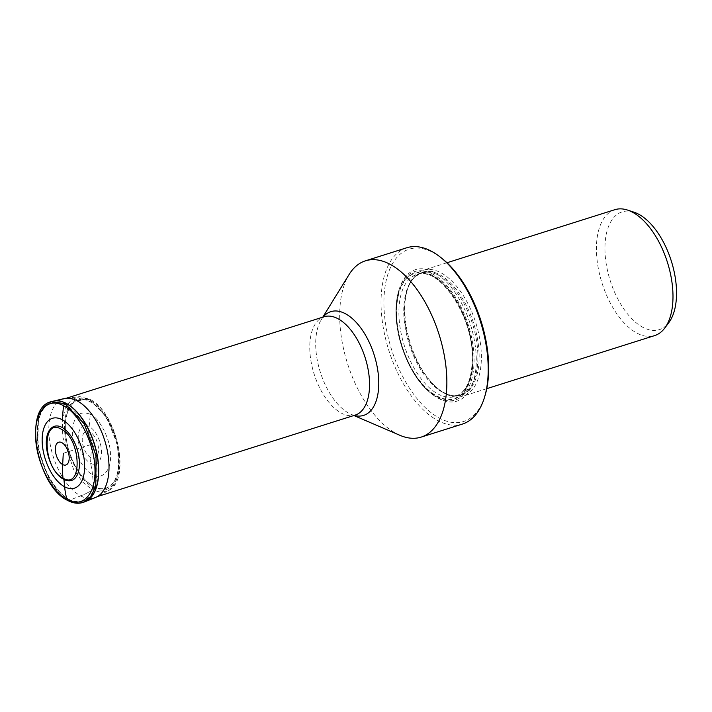 <?xml version="1.0" encoding="UTF-8"?>
<svg xmlns="http://www.w3.org/2000/svg" width="712" height="712" viewBox="0 0 712 712"><rect width="100%" height="100%" fill="white"/><g stroke="black" fill="none" stroke-linecap="round" stroke-linejoin="round"><path stroke-width="0.53" stroke-dasharray="3.56 2.67" d="M50.089 429.487A28.409 14.756 -107.5 0 0 48.336 455.965A28.409 14.756 -107.5 0 0 63.92 479.39L63.92 479.416M66.99 499.575A2.083 1.566 118.1 0 0 68.744 500.474L69.731 500.127A8.268 6.239 118.1 0 0 69.918 500.047L80.652 495.881A80.812 60.974 118.1 0 0 92.507 490.007L82.539 481.926L73.567 469.35L62.798 436.999L62.3 421.201L65.29 408.243L71.369 399.699L79.842 396.673L89.169 399.147L106.284 416.725L117.542 444.786L118.726 472.759L115.246 483.323L109.39 490.123L101.478 492.482L92.507 490.007A2.083 1.566 118.1 0 0 93.708 487.693L93.637 486.599A8.232 6.212 118.1 0 0 93.619 486.385L92.489 474.53C82.316 469.466 72.686 450.198 72.33 434.222C72.802 416.547 78.783 409.898 90.282 414.277L89.178 426.524A20.061 10.422 -107.5 0 1 101.46 451.097A20.061 10.422 -107.5 0 1 90.522 463.254A20.061 10.422 72.5 0 1 78.24 438.681A20.061 10.422 72.5 0 1 89.178 426.524M634.054 212.22A61.748 32.084 -107.5 0 0 606.597 232.78A61.748 32.084 -107.5 0 0 608.075 273.016A61.748 32.084 -107.5 0 0 642.82 327.28A61.748 32.084 -107.5 0 0 668.906 322.492M614.812 209.702A66.029 34.301 -107.5 0 0 600.225 225.437A66.029 34.301 -107.5 0 0 596.487 252.226A66.029 34.301 -107.5 0 0 602.379 284.168A66.029 34.301 -107.5 0 0 636.928 333.1A66.029 34.301 -107.5 0 0 654.613 335.61M404.87 312.799A66.029 34.301 72.5 0 1 407.397 289.535A66.029 34.301 72.5 0 1 423.186 270.275A66.029 34.301 72.5 0 1 481.312 353.659A66.029 34.301 72.5 0 1 462.987 396.183A66.029 34.301 72.5 0 1 439.001 389.5A66.029 34.301 72.5 0 1 404.87 312.799M476.221 356.703A68.939 35.814 72.5 0 1 432.042 394.119A68.939 35.814 72.5 0 1 396.406 314.045A68.939 35.814 72.5 0 1 399.049 289.748A68.939 35.814 72.5 0 1 442.535 278.241A68.939 35.814 72.5 0 1 476.221 356.703M441.903 258.367A90.362 46.939 -107.5 0 0 433.279 252.662A90.362 46.939 -107.5 0 0 396.851 257.486A90.362 46.939 -107.5 0 0 385.851 325.704A90.362 46.939 -107.5 0 0 439.34 418.086A90.362 46.939 -107.5 0 0 485.148 395.169M406.757 247.767A92.435 48.024 -107.5 0 0 396.62 253.775A92.435 48.024 -107.5 0 0 384.435 333.688A92.435 48.024 -107.5 0 0 437.72 420.525A92.435 48.024 -107.5 0 0 462.48 424.049M399.966 435.326A92.435 48.024 72.5 0 1 396.379 433.59A92.435 48.024 72.5 0 1 343.095 346.762A92.435 48.024 72.5 0 1 349.12 274.476M68.824 499.29A51.576 26.798 72.5 0 1 38.546 448.026A51.576 26.798 72.5 0 1 51.549 402.903A51.576 26.798 72.5 0 1 65.362 404.87A51.576 26.798 72.5 0 1 95.648 456.143A51.576 26.798 72.5 0 1 82.636 501.257A51.576 26.798 72.5 0 1 68.824 499.29M90.282 414.277C99.653 417.971 110.743 440.132 110.44 454.585C111.837 469.947 101.967 480.92 92.489 474.53A79.584 60.048 118.1 0 0 90.522 463.254L91.572 444.35L63.288 453.286M83.429 502.263L68.744 500.474L58.624 492.401L49.413 479.933L37.656 447.43L38.519 416.974L43.761 406.757L51.62 401.639M68.744 500.474A2.083 1.566 -61.9 0 1 68.681 500.492A2.083 1.566 -61.9 0 1 67.631 500.42M52.608 401.328A52.777 27.421 -107.5 0 0 38.644 447.118A52.777 27.421 -107.5 0 0 69.731 500.127A52.777 27.421 -107.5 0 0 84.416 501.942M52.937 401.239A52.768 27.412 -107.5 0 0 38.822 446.922A52.768 27.412 -107.5 0 0 69.918 500.047A52.768 27.412 -107.5 0 0 84.737 501.827M80.652 495.881A51.923 26.976 -107.5 0 0 95.541 497.501L109.399 490.141C131.444 477.565 116.385 411.598 89.801 399.29L79.833 396.628L64.267 398.56A51.923 26.976 72.5 0 0 50 443.291A51.923 26.976 72.5 0 0 80.652 495.881A80.812 60.965 -61.9 0 0 92.507 490.007M89.169 399.147L80.385 400.126M93.708 487.693C108.438 496.095 120.826 482.327 119.634 458.884C119.126 435.797 105.207 407.976 90.522 400.651C75.792 392.259 63.404 406.018 64.596 429.47C65.104 452.547 79.023 480.369 93.708 487.693M93.637 486.599A46.333 24.066 72.5 0 1 65.264 429.852A46.333 24.066 72.5 0 1 90.522 401.773A46.333 24.066 72.5 0 1 118.904 458.519A46.333 24.066 72.5 0 1 93.637 486.599M93.619 486.385A46.093 23.95 -107.5 0 0 118.753 458.448A46.093 23.95 -107.5 0 0 90.522 401.995A46.093 23.95 -107.5 0 0 65.388 429.923A46.093 23.95 -107.5 0 0 93.619 486.385M92.489 474.53A79.584 60.048 118.1 0 0 90.522 463.254M90.833 457.567A14.026 7.289 72.5 0 1 82.245 440.39A14.026 7.289 72.5 0 1 89.899 431.89A14.026 7.289 72.5 0 1 98.487 449.067A14.026 7.289 72.5 0 1 90.833 457.567M479.087 353.579A64.436 33.473 72.5 0 1 437.8 388.556A64.436 33.473 72.5 0 1 404.487 313.707A64.436 33.473 72.5 0 1 406.961 290.994A64.436 33.473 72.5 0 1 447.608 280.243A64.436 33.473 72.5 0 1 479.087 353.579M477.85 353.731A63.946 33.224 -107.5 0 0 421.557 272.972A63.946 33.224 -107.5 0 0 403.811 314.161A63.946 33.224 -107.5 0 0 460.103 394.92A63.946 33.224 -107.5 0 0 477.85 353.731M472.991 355.261A63.946 33.224 72.5 0 1 455.244 396.45A63.946 33.224 72.5 0 1 398.951 315.692A63.946 33.224 72.5 0 1 416.698 274.503A63.946 33.224 72.5 0 1 472.991 355.261M396.637 315.612A65.611 34.087 72.5 0 1 432.415 275.847A65.611 34.087 72.5 0 1 472.599 356.205A65.611 34.087 72.5 0 1 436.821 395.97A65.611 34.087 72.5 0 1 396.637 315.612M396.308 315.434A66.171 34.381 -107.5 0 0 436.839 396.477A66.171 34.381 -107.5 0 0 472.919 356.383A66.171 34.381 -107.5 0 0 432.398 275.339A66.171 34.381 -107.5 0 0 396.308 315.434M473.996 356.614A67.346 34.986 -107.5 0 0 441.093 279.976A67.346 34.986 -107.5 0 0 398.613 291.208A67.346 34.986 -107.5 0 0 396.032 314.944A67.346 34.986 -107.5 0 0 430.849 393.175A67.346 34.986 -107.5 0 0 473.996 356.614M354.193 415.416A54.406 28.266 72.5 0 1 351.167 414.348A54.406 28.266 72.5 0 1 349.058 413.334A54.406 28.266 72.5 0 1 319.75 370.302A54.406 28.266 72.5 0 1 321.245 319.679A54.406 28.266 72.5 0 1 323.106 317.071M322.794 317.169L321.245 319.679L324.12 316.742A51.576 26.798 -107.5 0 0 311.117 361.865A51.576 26.798 -107.5 0 0 341.395 413.129A51.576 26.798 -107.5 0 0 355.208 415.096L351.167 414.348L353.882 415.514M446.967 262.755L423.186 270.275M486.768 388.672L462.987 396.183M407.397 289.535L406.961 290.994C408.946 284.48 411.794 279.62 415.514 276.407L421.557 272.972L416.698 274.503C437.399 265.113 472.154 313.556 472.287 355.84C472.421 378.624 466.743 392.161 455.244 396.45L460.103 394.92L453.108 395.569C448.24 395.062 443.14 392.721 437.8 388.556L439.001 389.5M399.049 289.748L398.613 291.208C396.557 298.186 395.685 306.133 396.005 315.069C396.744 344.127 412.221 378.998 430.849 393.175L432.042 394.119M66.341 398.231L51.549 402.903M97.428 496.584L82.636 501.257"/><path stroke-width="1.07" d="M84.737 501.827A52.768 27.412 -107.5 0 0 85.057 501.702L84.416 501.942A52.777 27.421 -107.5 0 0 97.072 455.431A52.777 27.421 -107.5 0 0 66.189 403.499A52.777 27.421 -107.5 0 0 52.608 401.328L51.611 401.595C22.366 407.184 36.712 486.216 67.631 500.42A2.083 1.566 -61.9 0 1 66.99 499.575C51.148 491.681 36.152 461.688 35.6 436.803C34.309 411.527 47.668 396.691 63.546 405.742C79.388 413.636 94.385 443.638 94.936 468.514C96.227 493.79 82.868 508.635 66.99 499.575A80.545 60.769 118.1 0 1 64.623 486.786A36.632 19.037 -107.5 0 0 84.603 464.589A36.632 19.037 -107.5 0 0 62.166 419.715L63.546 405.742A2.083 1.566 118.1 0 1 65.139 403.793A2.083 1.566 118.1 0 1 65.201 403.775L84.256 423.863L96.093 455.742L95.764 486.082L90.896 496.593L83.429 502.254M62.015 427.387A28.409 14.756 -107.5 0 0 50.089 429.487C40.762 440.39 49.813 472.706 63.715 479.301L66.163 480.351A28.409 14.756 -107.5 0 0 79.308 460.37A28.409 14.756 -107.5 0 0 62.015 427.387M63.288 453.286L62.665 464.544A80.705 60.885 118.1 0 0 63.012 478.153C43.094 468.95 41.189 417.01 61.214 429.158C81.132 438.361 83.037 490.301 63.012 478.153A2.083 1.566 118.1 0 0 63.92 479.39A28.409 14.756 -107.5 0 0 66.163 480.351M486.768 388.672L654.613 335.61A66.029 34.301 -107.5 0 0 664.83 327.974L668.906 322.492A61.748 32.084 -107.5 0 0 672.475 264.926A61.748 32.084 -107.5 0 0 638.673 214.223A61.748 32.084 -107.5 0 0 634.054 212.22L627.557 210.076A66.029 34.301 -107.5 0 0 614.812 209.702L446.967 262.755M664.83 327.974A66.029 34.301 -107.5 0 0 672.929 293.086A66.029 34.301 -107.5 0 0 632.496 212.212A66.029 34.301 -107.5 0 0 627.557 210.076M421.139 437.115L462.48 424.049A92.435 48.024 -107.5 0 0 484.578 397.082L485.148 395.169A90.362 46.939 -107.5 0 0 441.903 258.367L440.336 257.13A92.435 48.024 -107.5 0 0 431.517 251.292A92.435 48.024 -107.5 0 0 406.757 247.767L365.416 260.832A92.435 48.024 72.5 0 1 390.176 264.357A92.435 48.024 72.5 0 1 444.448 356.258A92.435 48.024 72.5 0 1 421.139 437.115A92.435 48.024 72.5 0 1 399.966 435.326L353.882 415.514M484.578 397.082A92.435 48.024 -107.5 0 0 440.336 257.13M322.794 317.169L349.12 274.476A92.435 48.024 72.5 0 1 355.279 266.849A92.435 48.024 72.5 0 1 365.416 260.832M63.92 479.39L64.623 486.786A80.545 60.769 118.1 0 0 66.99 499.575M51.62 401.639L65.201 403.775M64.623 486.786A36.632 19.037 72.5 0 1 42.186 441.921A36.632 19.037 72.5 0 1 62.166 419.715M61.864 442.677A11.944 6.203 -107.5 0 0 55.349 449.913A11.944 6.203 -107.5 0 0 62.665 464.544A11.944 6.203 -107.5 0 0 69.18 457.309A11.944 6.203 -107.5 0 0 61.864 442.677M52.608 401.328L53.275 401.159A52.768 27.412 -107.5 0 0 52.937 401.239M66.376 403.446A52.768 27.412 -107.5 0 0 53.275 401.159L64.267 398.56A51.923 26.976 72.5 0 1 77.163 400.82A51.923 26.976 -107.5 0 1 107.476 451.461A51.923 26.976 -107.5 0 1 95.55 497.501A51.923 26.976 -107.5 0 0 95.55 497.501L85.057 501.702A52.768 27.412 -107.5 0 0 97.179 454.915A52.768 27.412 -107.5 0 0 66.376 403.446M80.385 400.126L77.163 400.82M323.106 317.071A54.406 28.266 72.5 0 1 345.409 313.725A54.406 28.266 72.5 0 1 378.473 376.212A54.406 28.266 72.5 0 1 354.193 415.416M97.428 496.584L355.208 415.096A51.576 26.798 -107.5 0 0 368.211 369.982A51.576 26.798 -107.5 0 0 337.933 318.709A51.576 26.798 -107.5 0 0 324.12 316.742L66.341 398.231M84.416 501.942L83.438 502.298C78.445 504.007 73.185 503.384 67.631 500.42"/></g></svg>
